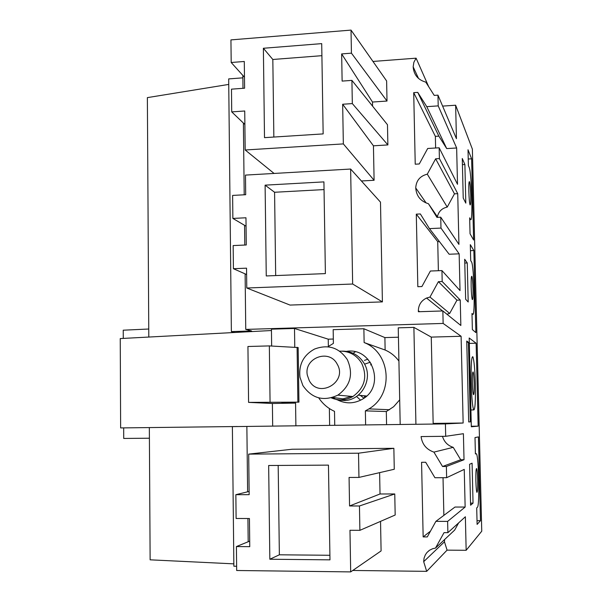 <?xml version="1.0" encoding="UTF-8"?>
<svg xmlns="http://www.w3.org/2000/svg" width="602" height="602" viewBox="0 0 602 602"><rect width="100%" height="100%" fill="white"/><g stroke="black" fill="none" stroke-linecap="round" stroke-linejoin="round"><path stroke-width="0.9" d="M372.962 61.449L416.102 58.176L428.699 86.711M442.545 466.505L460.703 459.755L453.216 447.346L433.907 452.11L442.545 466.505L446.383 466.482L446.631 477.687L464.247 469.387L465.143 507.05L447.625 521.4L447.88 532.672L465.369 516.764L466.159 550.296L481.75 531.19L472.374 149.138L455.639 105.222L442.613 106.102M148.799 337.052L147.37 97.622L228.737 84.415M234.878 332.47L231.371 331.589L228.685 78.907L242.869 77.846M440.732 217.187L436.954 217.375L428.451 203.732C420.625 201.324 416.388 196.064 415.734 187.944C416.185 180.592 420.038 175.995 427.292 174.166L435.645 158.815L439.407 158.597L457.731 193.663L458.927 244.397L440.732 217.187L440.98 228.083L459.153 253.826L460.018 290.578L441.943 270.576L442.192 281.533L460.244 300.059L460.846 325.479L442.854 310.948L443.14 323.432L461.102 336.27L463.149 423.01L445.412 423.906L445.698 436.299L463.405 433.703L464.022 459.725L446.383 466.482M418.533 78.471L413.16 66.814C413.807 74.814 418.014 79.915 425.78 82.12L434.223 95.402L437.97 95.146L438.211 105.884L426.765 106.659L417.735 92.377L413.709 92.663L415.229 164.203L419.27 163.97L427.691 148.483L439.159 147.791L439.407 158.597M413.16 66.814L413.875 62.277L416.102 58.176M242.847 75.423L242.99 88.321M243.389 123.049L244.209 194.792M244.562 225.321L244.788 245.044M245.119 273.88L245.751 329.407L443.14 323.432M419.714 311.701L418.345 310.767L418.398 311.746L442.854 310.948M418.345 310.767C418.51 304.905 421.242 300.661 426.547 298.043L429.986 297.057L438.399 281.676L442.192 281.533M441.943 270.576L430.385 271.028L421.904 286.552L417.833 286.702L416.291 214.154L420.346 213.951L429.452 228.617L440.98 228.083M351.433 53.164L351.019 30.1L386.619 80.954L387.011 101.046L351.433 53.164L341.658 53.924L372.495 102.039L387.011 101.046M372.578 106.148L372.495 102.039M387.876 144.924L352.328 103.589L351.914 80.382L387.477 124.734L387.876 144.924L373.443 145.812L374.098 180.276L361.403 180.976M246.06 226.194L232.869 218.428L232.62 195.417L245.699 194.717L245.473 175.092L350.635 169.042L380.487 202.144L382.405 301.895L290.021 305.071L246.775 288.004L246.542 268.168L233.418 268.71L246.617 274.535M437.97 95.146L456.429 138.671L455.639 105.222M438.211 105.884L456.647 147.987L457.505 184.302L439.159 147.791M465.813 203.137L463.224 198.035L462.276 158.507L464.887 164.519L465.813 203.137M477.108 524.395L476.709 507.93L477.424 507.268C479.794 506.222 478.838 456.316 476.423 453.833L475.399 453.916L475.001 437.586L478.424 436.894L480.471 520.7L477.108 524.395M473.044 503.129L472.081 463.179L469.598 464.285L470.583 505.213L473.044 503.129L470.531 503.129M471.321 426.765L469.184 337.985L476.129 343.223L478.161 426.148L471.321 426.765M468.424 342.252L466.746 341.063L468.687 421.949L470.343 421.882L468.424 342.252L466.776 342.297M475.866 480.998C476.062 487.364 476.408 491.142 476.904 492.338C477.529 492.21 477.777 488.049 477.657 479.854C477.469 473.541 477.123 469.763 476.626 468.537C476.001 468.589 475.753 472.743 475.866 480.998M469.658 217.841L470.418 219.278C473.089 225.306 471.795 172.608 469.154 167.371L468.394 165.565L468.01 149.755L471.614 158.808L473.601 240.01L470.049 233.772L469.658 217.841M467.257 262.954L464.691 259.259L465.647 299.247L468.198 302.008L467.257 262.954L464.782 263.051M472.728 314.236L471.983 313.484L472.374 329.587L475.866 332.59L473.857 250.53L470.312 244.66L470.704 260.636L471.501 261.862C474.09 265.497 475.324 317.886 472.728 314.236L472.006 314.259M473.006 289.118C472.788 282.225 472.397 277.951 471.833 276.31C471.268 276.017 471.035 279.509 471.155 286.785C471.374 293.746 471.765 298.02 472.322 299.615C472.894 299.856 473.119 296.357 473.006 289.118M470.719 195.281C470.486 188.065 470.072 183.527 469.477 181.661C468.935 181.225 468.717 184.423 468.83 191.255C469.071 198.532 469.485 203.085 470.072 204.898C470.621 205.282 470.832 202.069 470.719 195.281M364.458 395.8L364.496 397.787M245.751 329.407L251.636 330.98L231.371 331.589M426.765 106.659L446.714 148.581L456.647 147.987M417.735 92.377L438.858 136.142L446.714 148.581M413.709 92.663L435.366 136.361L438.858 136.142M435.622 148.002L435.366 136.361M435.645 158.815L454.465 193.836L457.731 193.663M427.292 174.166L447.233 207.088L454.465 193.836M447.233 207.088C441.883 208.269 438.602 211.498 437.383 216.78M437.759 217.337L428.451 203.732M244.472 77.229L231.191 62.495L244.292 61.479L244.6 88.201L231.477 89.156L231.725 111.889L244.886 124.479M352.328 103.589L342.658 104.251L343.343 143.908L245.18 149.988L244.728 110.994L231.725 111.889M245.18 149.988L274.083 173.451M343.343 143.908L374.098 180.276M342.658 104.251L373.443 145.812M351.914 80.382L342.124 81.097L341.658 53.924M351.019 30.1L230.942 39.898L231.191 62.495M471.614 158.808L468.228 159.003M464.887 164.519L462.419 164.655M263.375 48.265L321.709 43.622L323.154 133.9L264.504 137.647L263.375 48.265L272.826 59.485L321.897 55.677M273.85 137.053L272.826 59.485M400.187 424.357L398.246 327.842L413.89 327.375L431.265 337.105L461.102 336.27M123.267 338.407L123.229 330.197L148.754 329.016M431.265 337.105L433.162 423.409L463.149 423.01M364.97 364.037L370.335 362.193M363.954 398.185L360.312 395.379M149.409 438.218L123.719 438.444L123.673 427.887M237.263 426.494L232.38 426.622L233.869 566.226L236.631 566.256M445.412 423.906L232.38 426.622M352.764 570.463L426.683 571.351L423.68 561.674L424.064 558.122L425.351 554.818L426.961 552.508L429.595 550.205L432.74 548.678L435.494 548.091L444.028 532.65L447.88 532.672M447.625 521.4L435.886 521.355L427.285 536.931L423.153 536.909L421.573 462.291L425.682 462.261L434.93 477.732L446.631 477.687M433.907 452.11C426.449 449.536 422.175 444.359 421.069 436.57L445.698 436.299M246.865 426.517L247.618 491.811M247.919 518.518L248.19 541.747M380.539 521.37L381.096 550.92L350.688 571.9L236.676 570.5L236.413 546.563L249.695 541.13M249.123 491.45L235.856 494.686L249.16 494.671L248.694 454.119L292.038 449.235L393.858 448.309L394.272 469.259L358.95 477.416L349.07 477.454L349.559 505.973L380.02 493.979L379.621 472.638M394.762 493.964L359.454 505.981L359.891 530.332L395.175 515.019L394.762 493.964L380.02 493.979M470.343 421.882L468.68 421.904M476.129 343.223L469.312 343.403M478.161 426.148L471.306 426.231M149.341 427.578L150.131 559.822L233.847 563.856M475.354 383.986C474.903 369.139 474.067 360.056 472.848 356.738C471.486 356.324 470.93 364.94 471.185 382.586C471.659 397.719 472.495 406.832 473.706 409.932C475.083 410.007 475.625 401.361 475.354 383.986M474.195 383.594C474 377.206 473.646 373.315 473.119 371.931C472.54 371.795 472.299 375.482 472.412 382.992C472.615 389.434 472.969 393.332 473.488 394.679C474.075 394.754 474.308 391.059 474.195 383.594M365.662 396.861L365.226 395.883M370.599 364.94L371.487 364.022M460.703 459.755L464.022 459.725M442.493 436.33C444.125 441.883 447.7 445.555 453.216 447.346M443.87 515.372L443.027 477.702M423.153 536.909L430.498 531.114M435.886 521.355L454.992 507.042L465.143 507.05M435.494 548.091L454.668 530.076L458.656 522.867M444.637 539.497L444.464 541.808L447.075 550.138L426.683 571.351M466.159 550.296L447.075 550.138M359.454 505.981L349.559 505.973M393.858 448.309L358.521 453.208L358.95 477.416M248.694 454.119L358.521 453.208M235.856 494.686L236.112 518.48L249.439 518.525L249.762 546.669L236.413 546.563M359.891 530.332L349.973 530.279L350.688 571.9M480.471 520.7L477.017 520.692M268.658 465.496L328.459 465.12L329.979 559.845L269.839 559.235L268.658 465.496M269.839 559.235L279.366 554.803L278.184 465.436M329.904 555.277L279.366 554.803M446.887 314.206L449.679 313.446L456.956 300.165L460.244 300.059M429.452 228.617L449.152 254.24L459.153 253.826M438.376 270.719L437.729 241.665L439.422 241.59M438.399 281.676L456.956 300.165M473.857 250.53L470.455 250.673M416.291 214.154L437.729 241.665M449.679 313.446L429.986 297.057M232.869 218.428L245.962 217.773L246.278 244.976L233.162 245.571L233.418 268.71M350.635 169.042L352.652 284.024L382.405 301.895M352.652 284.024L246.775 288.004M265.106 185.153L323.921 181.887L325.389 273.609L266.257 275.949L265.106 185.153L274.58 192.264L324.042 189.585M275.678 275.581L274.58 192.264M355.293 351.854L353.073 353.261M398.434 337.21L384.889 337.587L363.879 328.752L333.169 329.663L333.395 343.396L327.857 346.782M328.361 346.413L328.248 339.182L333.327 339.039M329.362 408.532L329.625 424.831M318.744 397.884C322.725 403.882 327.985 408.374 334.509 411.354L334.742 425.223M386.559 424.071L386.318 411.527L365.369 410.873L365.625 424.816M365.369 410.873L368.966 408.878C394.092 394.491 390.916 352.734 364.127 342.553L363.879 328.752M333.455 397.207L334.674 398.14M337.857 400.082C345.962 403.942 353.991 403.739 361.952 399.465L362.284 399.269C385.874 386.687 372.608 346.85 346.534 351.357M328.248 339.182L294.506 328.474L271.434 329.166L271.652 346.03M271.449 330.521L120.249 338.572L120.633 427.924L235.487 426.54M272.683 426.156L272.39 403.483L248.581 402.384L247.934 346.496L269.342 345.909L298.156 347.557L298.938 402.136L281.661 402.369L295.567 403.084L295.891 425.855M294.769 347.173L294.506 328.474M398.915 361.072C395.288 356.143 390.69 352.456 385.13 350.018L364.127 342.553M386.318 411.527L393.648 406.711L399.698 399.848M385.13 350.018L384.889 337.587M356.519 396.44L360.598 400.187M367.882 359.146L364.421 360.402M413.89 327.375L415.922 424.147M272.39 403.483L295.567 403.084M298.938 402.136L248.581 402.384M269.342 345.909L270.065 402.008M297.095 347.286L297.877 402.083M342.177 351.132C351.749 351.109 359.093 355.225 364.195 363.473C373.217 378.139 362.314 399.465 345.3 400.511L338.256 400.164L331.619 397.787M351.312 396.387L343.012 398.855L332.665 397.478M331.296 397.869C338.67 400.879 345.864 400.435 352.877 396.537C364.722 387.846 367.664 376.754 361.697 363.269C356.572 355.014 349.213 350.974 339.618 351.147M302.881 385.551C311.874 398.547 323.545 401.737 337.895 395.123C350.514 385.844 353.652 374.008 347.316 359.612C339.054 347.542 328.135 344.02 314.56 349.047C303.476 355.142 298.615 364.541 299.977 377.251L302.881 385.551M337.165 364.105C348.091 382.014 318.616 399.103 309.187 380.441L307.351 375.204C303.551 358.017 329.234 348.347 337.165 364.105M426.163 203.002L415.734 187.944M469.695 219.309L470.418 219.278L469.695 219.316M444.464 541.808L423.68 561.674M475.392 453.66L476.122 453.652M470.914 409.977L473.706 409.932M429.128 550.529L426.961 552.508M442.575 310.963L426.547 298.043M389.569 409.729L368.966 408.878M366.61 396.018L358.243 395.16M343.012 398.855L345.3 400.511M352.877 396.537L337.895 395.123"/></g></svg>
